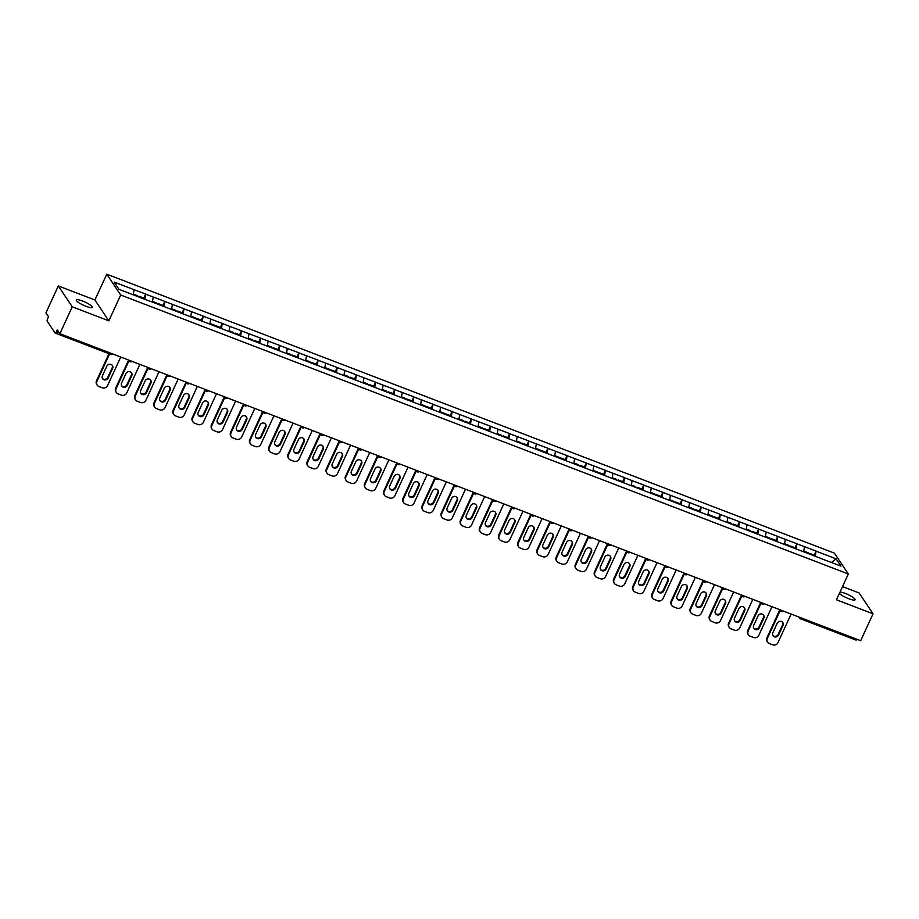 <?xml version="1.0" encoding="UTF-8"?>
<svg xmlns="http://www.w3.org/2000/svg" width="919" height="919" viewBox="0 0 919 919"><rect width="100%" height="100%" fill="white"/><g stroke="black" fill="none" stroke-linecap="round" stroke-linejoin="round"><path stroke-width="1.38" d="M82.538 301.007A8.834 1.769 -155.3 0 1 92.337 307.36A8.834 1.769 -155.3 0 1 86.099 306.337A8.834 1.769 -155.3 0 1 76.288 299.985A8.834 1.769 -155.3 0 1 82.538 301.007M840.012 592.066A8.834 1.769 -155.3 0 1 845.273 593.421A8.834 1.769 -155.3 0 1 855.084 599.785A8.834 1.769 -155.3 0 1 848.846 598.763A8.834 1.769 -155.3 0 1 839.415 593.364M58.322 285.947L72.245 306.797L108.833 320.823L94.91 299.985L58.322 285.947L45.95 312.851L48.558 316.756L47.65 318.721A2.068 0.632 -69 0 0 47.214 321.19L55.094 332.988A2.068 0.632 -69 0 0 55.209 333.069A2.068 0.632 -69 0 0 56.358 331.77L57.265 329.795L59.873 333.7L860.678 640.715L873.05 613.812L859.127 592.973L842.528 586.598M94.91 299.985L106.776 274.184L834.406 553.146L848.329 573.984L120.699 295.022L106.776 274.184M133.209 294.769L134.094 289.715L114.14 282.064L118.988 289.313L150.532 301.501M134.094 289.715L145.673 294.057L143.812 298.101M144.857 299.33L145.673 294.057M145.753 294.183L164.834 301.398L162.973 305.441M164.019 306.67L164.834 301.398M164.915 301.524L183.984 308.75L182.123 312.782M183.168 314.011L183.984 308.75M184.064 308.864L203.133 316.09L201.284 320.134M202.329 321.363L203.133 316.09M203.225 316.216L222.295 323.431L220.434 327.474M221.479 328.703L222.295 323.431M222.375 323.557L241.444 330.771L239.583 334.815M240.629 336.044L241.444 330.771M241.536 330.897L260.605 338.123L258.744 342.155M259.79 343.384L260.605 338.123M260.686 338.249L279.755 345.464L277.894 349.507M278.939 350.736L279.755 345.464M279.835 345.59L298.916 352.804L297.055 356.848M298.101 358.077L298.916 352.804M298.997 352.93L318.066 360.145L316.205 364.188M317.25 365.417L318.066 360.145M318.146 360.271L337.216 367.497L335.366 371.529M336.411 372.769L337.216 367.497M337.307 367.623L356.377 374.837L354.516 378.881M355.561 380.11L356.377 374.837M356.457 374.963L375.526 382.178L373.665 386.221M374.711 387.45L375.526 382.178M375.607 382.304L394.688 389.518L392.827 393.562M393.872 394.791L394.688 389.518M394.768 389.645L413.837 396.87L411.976 400.914M413.022 402.143L413.837 396.87M413.918 396.997L432.987 404.211L431.137 408.254M432.183 409.483L432.987 404.211M433.079 404.337L452.148 411.551L450.287 415.595M451.332 416.824L452.148 411.551M452.228 411.678L471.298 418.903L469.448 422.935M470.494 424.164L471.298 418.903M471.39 419.018L490.459 426.244L488.598 430.287M489.643 431.516L490.459 426.244M490.539 426.37L509.608 433.584L507.747 437.628M508.793 438.857L509.608 433.584M509.689 433.711L528.77 440.925L526.909 444.968M527.954 446.197L528.77 440.925M528.85 441.051L547.919 448.277L546.058 452.309M547.104 453.538L547.919 448.277M548 448.392L567.069 455.617L565.219 459.661M566.265 460.89L567.069 455.617M567.161 455.744L586.23 462.958L584.369 467.001M585.414 468.231L586.23 462.958M586.311 463.084L605.38 470.298L603.53 474.342M604.576 475.571L605.38 470.298M605.472 470.425L624.541 477.65L622.68 481.682M623.725 482.912L624.541 477.65M624.621 477.777L643.691 484.991L641.83 489.034M642.875 490.264L643.691 484.991M643.771 485.117L662.852 492.331L660.991 496.375M662.036 497.604L662.852 492.331M662.932 492.458L682.001 499.672L680.14 503.715M681.186 504.945L682.001 499.672M682.082 499.798L701.151 507.024L699.302 511.056M700.347 512.297L701.151 507.024M701.243 507.15L720.312 514.364L718.451 518.408M719.497 519.637L720.312 514.364M720.393 514.491L739.462 521.705L737.601 525.748M738.646 526.978L739.462 521.705M739.554 521.831L758.623 529.057L756.762 533.089M757.807 534.318L758.623 529.057M758.703 529.172L777.773 536.397L775.912 540.441M776.957 541.67L777.773 536.397M777.853 536.524L796.934 543.738L795.073 547.781M796.118 549.011L796.934 543.738M797.014 543.864L816.083 551.078L814.223 555.122M815.268 556.351L816.083 551.078M816.164 551.205L836.118 558.855L840.965 566.115L820.943 558.522M150.601 301.432L821.012 558.465M152.37 302.11L153.243 297.055M171.52 309.462L172.404 304.396M190.681 316.802L191.554 311.736M209.831 324.143L210.715 319.088M228.98 331.483L229.865 326.429M248.141 338.835L249.026 333.769M267.291 346.176L268.176 341.11M286.452 353.516L287.325 348.462M305.602 360.857L306.486 355.802M324.763 368.209L325.636 363.143M343.913 375.549L344.797 370.495M363.062 382.89L363.947 377.835M382.224 390.23L383.097 385.176M401.373 397.582L402.258 392.516M420.534 404.923L421.407 399.868M439.684 412.263L440.569 407.209M458.834 419.604L459.718 414.549M477.995 426.956L478.879 421.89M497.145 434.296L498.029 429.242M516.306 441.637L517.179 436.582M535.455 448.989L536.34 443.923M554.616 456.329L555.49 451.263M573.766 463.67L574.651 458.615M592.916 471.01L593.8 465.956M612.077 478.362L612.962 473.296M631.227 485.703L632.111 480.648M650.388 493.043L651.261 487.989M669.537 500.384L670.422 495.33M688.699 507.736L689.572 502.67M707.848 515.077L708.733 510.022M726.998 522.417L727.882 517.363M746.159 529.758L747.044 524.703M765.309 537.11L766.193 532.044M784.47 544.45L785.343 539.396M803.62 551.791L804.504 546.736M856.91 639.268A2.068 0.632 111 0 1 856.014 640.095A2.068 0.632 111 0 1 855.899 640.003M831.465 562.462L836.118 558.855M72.245 306.797L59.873 333.7M108.833 320.823L120.699 295.022M848.329 573.984L836.462 599.785L873.05 613.812M791.121 614.053L778.025 642.542A4.135 3.86 146.3 0 1 772.638 644.816L769.329 643.541A4.135 3.86 146.3 0 1 767.583 642.163L767.158 641.531A4.135 3.86 -33.7 0 1 766.917 637.82L779.76 609.906M766.917 637.82L767.342 638.452L780.185 610.526M767.342 638.452A4.135 3.86 146.3 0 0 767.583 642.163M782.999 625.448A3.239 3.021 146.3 0 0 779.909 621.278A3.239 3.021 146.3 0 0 777.221 623.231L772.822 632.823A3.239 3.021 146.3 0 0 775.9 636.993A3.239 3.021 146.3 0 0 778.588 635.029L782.999 625.448L782.574 624.828A3.239 3.021 146.3 0 0 782.574 622.243M772.822 635.397A3.239 3.021 146.3 0 0 778.175 634.409L782.574 624.828M809.157 553.916L809.731 553.399L814.452 555.214L814.314 555.984M809.582 554.168L809.731 553.399M808.008 553.479L808.134 552.79L803.746 551.101M771.971 606.712L758.864 635.201A4.135 3.86 146.3 0 1 753.488 637.476L750.168 636.201A4.135 3.86 146.3 0 1 748.422 634.811L748.009 634.19A4.135 3.86 -33.7 0 1 747.767 630.48L760.61 602.554M747.767 630.48L748.181 631.1L761.024 603.186M748.181 631.1A4.135 3.86 146.3 0 0 748.422 634.811M763.838 618.108A3.239 3.021 146.3 0 0 760.76 613.938A3.239 3.021 146.3 0 0 758.072 615.891L753.66 625.471A3.239 3.021 146.3 0 0 756.751 629.641A3.239 3.021 146.3 0 0 759.439 627.688L763.838 618.108L763.425 617.476A3.239 3.021 146.3 0 0 763.425 614.903M753.66 628.056A3.239 3.021 146.3 0 0 759.014 627.057L763.425 617.476M790.007 546.575L790.57 546.058L795.303 547.873L795.153 548.643M790.432 546.828L790.57 546.058M788.847 546.127L788.973 545.449L784.585 543.761M752.822 599.36L739.715 627.861A4.135 3.86 146.3 0 1 734.338 630.124L731.019 628.86A4.135 3.86 146.3 0 1 729.272 627.47L728.847 626.85A4.135 3.86 -33.7 0 1 728.618 623.139L741.449 595.213M728.618 623.139L729.031 623.76L741.874 595.845M729.031 623.76A4.135 3.86 146.3 0 0 729.272 627.47M744.689 610.756A3.239 3.021 146.3 0 0 741.599 606.586A3.239 3.021 146.3 0 0 738.91 608.55L734.511 618.131A3.239 3.021 146.3 0 0 737.589 622.301A3.239 3.021 146.3 0 0 740.277 620.348L744.689 610.756L744.264 610.136A3.239 3.021 146.3 0 0 744.264 607.551M734.511 620.716A3.239 3.021 146.3 0 0 739.864 619.716L744.264 610.136M770.846 539.223L771.42 538.718L776.153 540.521L776.004 541.302M771.271 539.487L771.42 538.718M769.697 538.787L769.823 538.097L765.435 536.42M733.661 592.02L720.553 620.509A4.135 3.86 146.3 0 1 715.177 622.783L711.869 621.52A4.135 3.86 146.3 0 1 710.111 620.13L709.698 619.498A4.135 3.86 -33.7 0 1 709.457 615.787L722.3 587.873M709.457 615.787L709.87 616.419L722.713 588.493M709.87 616.419A4.135 3.86 146.3 0 0 710.111 620.13M725.528 603.415A3.239 3.021 146.3 0 0 722.449 599.245A3.239 3.021 146.3 0 0 719.761 601.21L715.35 610.79A3.239 3.021 146.3 0 0 718.44 614.96A3.239 3.021 146.3 0 0 721.128 612.996L725.528 603.415L725.114 602.795A3.239 3.021 146.3 0 0 725.114 600.21M715.35 613.364A3.239 3.021 146.3 0 0 720.703 612.376L725.114 602.795M751.696 531.883L752.27 531.366L756.992 533.181L756.842 533.95M752.121 532.147L752.27 531.366M750.536 531.446L750.674 530.757L746.274 529.068M714.511 584.679L701.404 613.168A4.135 3.86 146.3 0 1 696.028 615.443L692.708 614.168A4.135 3.86 146.3 0 1 690.962 612.789L690.548 612.157A4.135 3.86 -33.7 0 1 690.307 608.447L703.15 580.532M690.307 608.447L690.72 609.079L703.563 581.153M690.72 609.079A4.135 3.86 146.3 0 0 690.962 612.789M706.378 596.075A3.239 3.021 146.3 0 0 703.288 591.905A3.239 3.021 146.3 0 0 700.611 593.858L696.2 603.438A3.239 3.021 146.3 0 0 699.279 607.62A3.239 3.021 146.3 0 0 701.967 605.655L706.378 596.075L705.964 595.455A3.239 3.021 146.3 0 0 705.964 592.87M696.2 606.023A3.239 3.021 146.3 0 0 701.553 605.035L705.964 595.455M732.535 524.542L733.109 524.025L737.842 525.84L737.693 526.61M732.96 524.795L733.109 524.025M731.386 524.094L731.513 523.416L727.124 521.728M695.35 577.327L682.254 605.828A4.135 3.86 146.3 0 1 676.866 608.102L673.558 606.827A4.135 3.86 146.3 0 1 671.812 605.437L671.387 604.817A4.135 3.86 -33.7 0 1 671.146 601.106L683.989 573.18M671.146 601.106L671.571 601.727L684.402 573.812M671.571 601.727A4.135 3.86 146.3 0 0 671.812 605.437M687.228 588.734A3.239 3.021 146.3 0 0 684.138 584.553A3.239 3.021 146.3 0 0 681.45 586.517L677.05 596.098A3.239 3.021 146.3 0 0 680.129 600.268A3.239 3.021 146.3 0 0 682.817 598.315L687.228 588.734L686.803 588.103A3.239 3.021 146.3 0 0 686.803 585.529M677.05 598.683A3.239 3.021 146.3 0 0 682.403 597.683L686.803 588.103M713.385 517.202L713.96 516.685L718.681 518.488L718.532 519.269M713.81 517.454L713.96 516.685M712.225 516.754L712.363 516.064L707.963 514.387M676.2 569.987L663.093 598.487A4.135 3.86 146.3 0 1 657.717 600.75L654.397 599.487A4.135 3.86 146.3 0 1 652.651 598.097L652.237 597.476A4.135 3.86 -33.7 0 1 651.996 593.766L664.839 565.84M651.996 593.766L652.41 594.386L665.253 566.472M652.41 594.386A4.135 3.86 146.3 0 0 652.651 598.097M668.067 581.382A3.239 3.021 146.3 0 0 664.988 577.212A3.239 3.021 146.3 0 0 662.3 579.177L657.889 588.757A3.239 3.021 146.3 0 0 660.979 592.927A3.239 3.021 146.3 0 0 663.656 590.974L668.067 581.382L667.654 580.762A3.239 3.021 146.3 0 0 667.654 578.177M657.889 591.342A3.239 3.021 146.3 0 0 663.242 590.343L667.654 580.762M694.224 509.85L694.798 509.333L699.531 511.148L699.382 511.929M694.661 510.114L694.798 509.333M693.075 509.413L693.202 508.724L688.813 507.047M657.051 562.646L643.943 591.135A4.135 3.86 146.3 0 1 638.556 593.41L635.247 592.146A4.135 3.86 146.3 0 1 633.501 590.756L633.076 590.124A4.135 3.86 -33.7 0 1 632.835 586.414L645.678 558.499M632.835 586.414L633.26 587.046L646.103 559.12M633.26 587.046A4.135 3.86 146.3 0 0 633.501 590.756M648.917 574.042A3.239 3.021 146.3 0 0 645.827 569.872A3.239 3.021 146.3 0 0 643.139 571.836L638.739 581.417A3.239 3.021 146.3 0 0 641.818 585.587A3.239 3.021 146.3 0 0 644.506 583.622L648.917 574.042L648.492 573.422A3.239 3.021 146.3 0 0 648.492 570.837M638.739 583.99A3.239 3.021 146.3 0 0 644.093 583.002L648.492 573.422M675.074 502.509L675.649 501.992L680.37 503.807L680.232 504.577M675.499 502.762L675.649 501.992M673.926 502.073L674.052 501.383L669.664 499.695M637.889 555.306L624.782 583.795A4.135 3.86 146.3 0 1 619.406 586.069L616.086 584.794A4.135 3.86 146.3 0 1 614.34 583.416L613.926 582.784A4.135 3.86 -33.7 0 1 613.685 579.073L626.528 551.159M613.685 579.073L614.099 579.705L626.942 551.779M614.099 579.705A4.135 3.86 146.3 0 0 614.34 583.416M629.756 566.701A3.239 3.021 146.3 0 0 626.678 562.531A3.239 3.021 146.3 0 0 623.99 564.484L619.578 574.065A3.239 3.021 146.3 0 0 622.668 578.246A3.239 3.021 146.3 0 0 625.357 576.282L629.756 566.701L629.343 566.07A3.239 3.021 146.3 0 0 629.343 563.496M619.578 576.65A3.239 3.021 146.3 0 0 624.931 575.662L629.343 566.07M655.925 495.169L656.488 494.652L661.221 496.467L661.071 497.236M656.35 495.421L656.488 494.652M654.765 494.721L654.902 494.043L650.503 492.354M618.74 547.954L605.632 576.454A4.135 3.86 146.3 0 1 600.256 578.729L596.936 577.454A4.135 3.86 146.3 0 1 595.19 576.064L594.777 575.443A4.135 3.86 -33.7 0 1 594.536 571.733L607.367 543.807M594.536 571.733L594.949 572.353L607.792 544.439M594.949 572.353A4.135 3.86 146.3 0 0 595.19 576.064M610.607 559.361A3.239 3.021 146.3 0 0 607.516 555.179A3.239 3.021 146.3 0 0 604.828 557.144L600.429 566.724A3.239 3.021 146.3 0 0 603.507 570.894A3.239 3.021 146.3 0 0 606.195 568.941L610.607 559.361L610.182 558.729A3.239 3.021 146.3 0 0 610.182 556.156M600.429 569.309A3.239 3.021 146.3 0 0 605.782 568.31L610.182 558.729M636.764 487.828L637.338 487.311L642.071 489.115L641.921 489.896M637.189 488.081L637.338 487.311M635.615 487.38L635.741 486.691L631.353 485.014M599.579 540.613L586.471 569.114A4.135 3.86 146.3 0 1 581.095 571.377L577.787 570.113A4.135 3.86 146.3 0 1 576.029 568.723L575.616 568.103A4.135 3.86 -33.7 0 1 575.374 564.392L588.217 536.466M575.374 564.392L575.788 565.013L588.631 537.098M575.788 565.013A4.135 3.86 146.3 0 0 576.029 568.723M591.445 552.009A3.239 3.021 146.3 0 0 588.367 547.839A3.239 3.021 146.3 0 0 585.679 549.803L581.267 559.384A3.239 3.021 146.3 0 0 584.358 563.554A3.239 3.021 146.3 0 0 587.046 561.589L591.445 552.009L591.032 551.389A3.239 3.021 146.3 0 0 591.032 548.804M581.267 561.957A3.239 3.021 146.3 0 0 586.621 560.969L591.032 551.389M617.614 480.476L618.188 479.959L622.91 481.774L622.76 482.544M618.039 480.74L618.188 479.959M616.454 480.04L616.592 479.35L612.192 477.673M580.429 533.273L567.322 561.762A4.135 3.86 146.3 0 1 561.946 564.036L558.626 562.761A4.135 3.86 146.3 0 1 556.88 561.383L556.466 560.751A4.135 3.86 -33.7 0 1 556.225 557.04L569.068 529.126M556.225 557.04L556.638 557.672L569.481 529.746M556.638 557.672A4.135 3.86 146.3 0 0 556.88 561.383M572.296 544.668A3.239 3.021 146.3 0 0 569.206 540.498A3.239 3.021 146.3 0 0 566.529 542.451L562.118 552.043A3.239 3.021 146.3 0 0 565.196 556.213A3.239 3.021 146.3 0 0 567.885 554.249L572.296 544.668L571.882 544.048A3.239 3.021 146.3 0 0 571.882 541.463M562.118 554.616A3.239 3.021 146.3 0 0 567.471 553.629L571.882 544.048M598.453 473.136L599.027 472.619L603.76 474.434L603.611 475.203M598.878 473.388L599.027 472.619M597.304 472.699L597.43 472.01L593.042 470.321M561.268 525.932L548.172 554.421A4.135 3.86 146.3 0 1 542.784 556.696L539.476 555.421A4.135 3.86 146.3 0 1 537.73 554.042L537.305 553.41A4.135 3.86 -33.7 0 1 537.064 549.7L549.907 521.785M537.064 549.7L537.489 550.32L550.332 522.406M537.489 550.32A4.135 3.86 146.3 0 0 537.73 554.042M553.146 537.328A3.239 3.021 146.3 0 0 550.056 533.158A3.239 3.021 146.3 0 0 547.368 535.111L542.968 544.691A3.239 3.021 146.3 0 0 546.047 548.873A3.239 3.021 146.3 0 0 548.735 546.908L553.146 537.328L552.721 536.696A3.239 3.021 146.3 0 0 552.721 534.123M542.968 547.276A3.239 3.021 146.3 0 0 548.321 546.277L552.721 536.696M579.303 465.795L579.878 465.278L584.599 467.093L584.461 467.863M579.728 466.048L579.878 465.278M578.143 465.347L578.281 464.669L573.881 462.981M542.118 518.58L529.011 547.081A4.135 3.86 146.3 0 1 523.635 549.355L520.315 548.08A4.135 3.86 146.3 0 1 518.569 546.69L518.155 546.07A4.135 3.86 -33.7 0 1 517.914 542.359L530.757 514.433M517.914 542.359L518.327 542.98L531.171 515.065M518.327 542.98A4.135 3.86 146.3 0 0 518.569 546.69M533.985 529.987A3.239 3.021 146.3 0 0 530.906 525.806A3.239 3.021 146.3 0 0 528.218 527.77L523.807 537.351A3.239 3.021 146.3 0 0 526.897 541.521A3.239 3.021 146.3 0 0 529.574 539.568L533.985 529.987L533.571 529.355A3.239 3.021 146.3 0 0 533.571 526.771M523.807 539.935A3.239 3.021 146.3 0 0 529.16 538.936L533.571 529.355M560.153 458.455L560.716 457.938L565.449 459.741L565.3 460.522M560.579 458.707L560.716 457.938M558.993 458.007L559.12 457.317L554.731 455.64M522.968 511.24L509.861 539.729A4.135 3.86 146.3 0 1 504.485 542.003L501.165 540.74A4.135 3.86 146.3 0 1 499.419 539.35L498.994 538.729A4.135 3.86 -33.7 0 1 498.753 535.019L511.596 507.093M498.753 535.019L499.178 535.639L512.021 507.713M499.178 535.639A4.135 3.86 146.3 0 0 499.419 539.35M514.835 522.635A3.239 3.021 146.3 0 0 511.745 518.465A3.239 3.021 146.3 0 0 509.057 520.43L504.657 530.01A3.239 3.021 146.3 0 0 507.736 534.18A3.239 3.021 146.3 0 0 510.424 532.216L514.835 522.635L514.41 522.015A3.239 3.021 146.3 0 0 514.41 519.43M504.657 532.583A3.239 3.021 146.3 0 0 510.011 531.596L514.41 522.015M540.992 451.103L541.567 450.586L546.288 452.401L546.15 453.17M541.417 451.367L541.567 450.586M539.844 450.666L539.97 449.977L535.582 448.288M503.807 503.899L490.7 532.388A4.135 3.86 146.3 0 1 485.324 534.663L482.004 533.388A4.135 3.86 146.3 0 1 480.258 532.009L479.844 531.377A4.135 3.86 -33.7 0 1 479.603 527.667L492.446 499.752M479.603 527.667L480.017 528.299L492.86 500.373M480.017 528.299A4.135 3.86 146.3 0 0 480.258 532.009M495.674 515.295A3.239 3.021 146.3 0 0 492.595 511.125A3.239 3.021 146.3 0 0 489.907 513.078L485.496 522.67A3.239 3.021 146.3 0 0 488.586 526.84A3.239 3.021 146.3 0 0 491.274 524.875L495.674 515.295L495.261 514.674A3.239 3.021 146.3 0 0 495.261 512.09M485.496 525.243A3.239 3.021 146.3 0 0 490.849 524.255L495.261 514.674M521.843 443.762L522.406 443.245L527.138 445.06L526.989 445.83M522.268 444.015L522.406 443.245M520.682 443.326L520.82 442.636L516.421 440.948M484.658 496.559L471.55 525.048A4.135 3.86 146.3 0 1 466.174 527.322L462.854 526.047A4.135 3.86 146.3 0 1 461.108 524.657L460.695 524.037A4.135 3.86 -33.7 0 1 460.453 520.326L473.285 492.412M460.453 520.326L460.867 520.947L473.71 493.032M460.867 520.947A4.135 3.86 146.3 0 0 461.108 524.657M476.524 507.954A3.239 3.021 146.3 0 0 473.434 503.784A3.239 3.021 146.3 0 0 470.758 505.737L466.347 515.318A3.239 3.021 146.3 0 0 469.425 519.488A3.239 3.021 146.3 0 0 472.113 517.535L476.524 507.954L476.111 507.322A3.239 3.021 146.3 0 0 476.099 504.749M466.347 517.902A3.239 3.021 146.3 0 0 471.7 516.903L476.111 507.322M502.682 436.422L503.256 435.905L507.989 437.72L507.839 438.489M503.107 436.674L503.256 435.905M501.533 435.974L501.659 435.296L497.271 433.607M465.496 489.207L452.389 517.707A4.135 3.86 146.3 0 1 447.013 519.982L443.705 518.707A4.135 3.86 146.3 0 1 441.947 517.317L441.534 516.696A4.135 3.86 -33.7 0 1 441.292 512.986L454.135 485.06M441.292 512.986L441.717 513.606L454.549 485.691M441.717 513.606A4.135 3.86 146.3 0 0 441.947 517.317M457.363 500.614A3.239 3.021 146.3 0 0 454.285 496.432A3.239 3.021 146.3 0 0 451.597 498.397L447.185 507.977A3.239 3.021 146.3 0 0 450.276 512.147A3.239 3.021 146.3 0 0 452.964 510.194L457.363 500.614L456.95 499.982A3.239 3.021 146.3 0 0 456.95 497.397M447.197 510.562A3.239 3.021 146.3 0 0 452.539 509.563L456.95 499.982M483.532 429.081L484.106 428.564L488.828 430.368L488.678 431.149M483.957 429.334L484.106 428.564M482.372 428.633L482.509 427.944L478.11 426.267M446.347 481.866L433.24 510.355A4.135 3.86 146.3 0 1 427.863 512.63L424.544 511.366A4.135 3.86 146.3 0 1 422.797 509.976L422.384 509.356A4.135 3.86 -33.7 0 1 422.143 505.634L434.986 477.719M422.143 505.634L422.556 506.266L435.399 478.339M422.556 506.266A4.135 3.86 146.3 0 0 422.797 509.976M438.214 493.262A3.239 3.021 146.3 0 0 435.135 489.092A3.239 3.021 146.3 0 0 432.447 491.056L428.036 500.637A3.239 3.021 146.3 0 0 431.126 504.807A3.239 3.021 146.3 0 0 433.802 502.842L438.214 493.262L437.8 492.641A3.239 3.021 146.3 0 0 437.8 490.057M428.036 503.21A3.239 3.021 146.3 0 0 433.389 502.222L437.8 492.641M464.371 421.729L464.945 421.212L469.678 423.027L469.529 423.797M464.796 421.993L464.945 421.212M463.222 421.293L463.348 420.603L458.96 418.915M427.186 474.526L414.09 503.015A4.135 3.86 146.3 0 1 408.702 505.289L405.394 504.014A4.135 3.86 146.3 0 1 403.648 502.636L403.223 502.004A4.135 3.86 -33.7 0 1 402.981 498.293L415.825 470.379M402.981 498.293L403.407 498.925L416.25 470.999M403.407 498.925A4.135 3.86 146.3 0 0 403.648 502.636M419.064 485.921A3.239 3.021 146.3 0 0 415.974 481.751A3.239 3.021 146.3 0 0 413.286 483.704L408.886 493.285A3.239 3.021 146.3 0 0 411.965 497.466A3.239 3.021 146.3 0 0 414.653 495.502L419.064 485.921L418.639 485.301A3.239 3.021 146.3 0 0 418.639 482.716M408.886 495.869A3.239 3.021 146.3 0 0 414.239 494.881L418.639 485.301M445.221 414.389L445.795 413.872L450.517 415.687L450.379 416.456M445.646 414.641L445.795 413.872M444.072 413.941L444.199 413.263L439.81 411.574M408.036 467.174L394.929 495.674A4.135 3.86 146.3 0 1 389.553 497.949L386.233 496.674A4.135 3.86 146.3 0 1 384.487 495.284L384.073 494.663A4.135 3.86 -33.7 0 1 383.832 490.953L396.675 463.027M383.832 490.953L384.245 491.573L397.088 463.658M384.245 491.573A4.135 3.86 146.3 0 0 384.487 495.284M399.903 478.581A3.239 3.021 146.3 0 0 396.824 474.411A3.239 3.021 146.3 0 0 394.136 476.364L389.725 485.944A3.239 3.021 146.3 0 0 392.815 490.114A3.239 3.021 146.3 0 0 395.503 488.161L399.903 478.581L399.489 477.949A3.239 3.021 146.3 0 0 399.489 475.376M389.725 488.529A3.239 3.021 146.3 0 0 395.078 487.529L399.489 477.949M426.071 407.048L426.634 406.531L431.367 408.346L431.218 409.116M426.496 407.301L426.634 406.531M424.911 406.6L425.037 405.911L420.649 404.234M388.886 459.833L375.779 488.334A4.135 3.86 146.3 0 1 370.403 490.597L367.083 489.333A4.135 3.86 146.3 0 1 365.337 487.943L364.912 487.323A4.135 3.86 -33.7 0 1 364.671 483.612L377.514 455.686M364.671 483.612L365.096 484.233L377.939 456.318M365.096 484.233A4.135 3.86 146.3 0 0 365.337 487.943M380.753 471.229A3.239 3.021 146.3 0 0 377.663 467.059A3.239 3.021 146.3 0 0 374.975 469.023L370.575 478.604A3.239 3.021 146.3 0 0 373.654 482.774A3.239 3.021 146.3 0 0 376.342 480.821L380.753 471.229L380.328 470.608A3.239 3.021 146.3 0 0 380.328 468.024M370.575 481.188A3.239 3.021 146.3 0 0 375.928 480.189L380.328 470.608M406.91 399.696L407.485 399.179L412.206 400.994L412.068 401.775M407.335 399.96L407.485 399.179M405.761 399.26L405.888 398.57L401.5 396.893M369.725 452.493L356.618 480.982A4.135 3.86 146.3 0 1 351.242 483.256L347.933 481.993A4.135 3.86 146.3 0 1 346.176 480.603L345.762 479.971A4.135 3.86 -33.7 0 1 345.521 476.26L358.364 448.346M345.521 476.26L345.935 476.892L358.778 448.966M345.935 476.892A4.135 3.86 146.3 0 0 346.176 480.603M361.592 463.888A3.239 3.021 146.3 0 0 358.513 459.718A3.239 3.021 146.3 0 0 355.825 461.683L351.414 471.263A3.239 3.021 146.3 0 0 354.504 475.433A3.239 3.021 146.3 0 0 357.192 473.469L361.592 463.888L361.178 463.268A3.239 3.021 146.3 0 0 361.178 460.683M351.414 473.836A3.239 3.021 146.3 0 0 356.767 472.848L361.178 463.268M387.761 392.356L388.335 391.839L393.056 393.654L392.907 394.423M388.186 392.62L388.335 391.839M386.6 391.919L386.738 391.23L382.338 389.541M350.576 445.152L337.468 473.641A4.135 3.86 146.3 0 1 332.092 475.916L328.772 474.641A4.135 3.86 146.3 0 1 327.026 473.262L326.613 472.63A4.135 3.86 -33.7 0 1 326.371 468.92L339.214 441.005M326.371 468.92L326.785 469.552L339.628 441.625M326.785 469.552A4.135 3.86 146.3 0 0 327.026 473.262M342.442 456.548A3.239 3.021 146.3 0 0 339.352 452.378A3.239 3.021 146.3 0 0 336.676 454.331L332.264 463.911A3.239 3.021 146.3 0 0 335.343 468.093A3.239 3.021 146.3 0 0 338.031 466.128L342.442 456.548L342.029 455.916A3.239 3.021 146.3 0 0 342.017 453.343M332.264 466.496A3.239 3.021 146.3 0 0 337.618 465.508L342.029 455.916M368.599 385.015L369.174 384.498L373.907 386.313L373.757 387.083M369.024 385.268L369.174 384.498M367.451 384.567L367.577 383.889L363.189 382.201M331.414 437.8L318.307 466.301A4.135 3.86 146.3 0 1 312.931 468.575L309.623 467.3A4.135 3.86 146.3 0 1 307.876 465.91L307.451 465.29A4.135 3.86 -33.7 0 1 307.21 461.579L320.053 433.653M307.21 461.579L307.635 462.2L320.467 434.285M307.635 462.2A4.135 3.86 146.3 0 0 307.876 465.91M323.281 449.207A3.239 3.021 146.3 0 0 320.203 445.026A3.239 3.021 146.3 0 0 317.514 446.99L313.103 456.571A3.239 3.021 146.3 0 0 316.193 460.741A3.239 3.021 146.3 0 0 318.882 458.788L323.281 449.207L322.868 448.575A3.239 3.021 146.3 0 0 322.868 446.002M313.115 459.155A3.239 3.021 146.3 0 0 318.456 458.156L322.868 448.575M349.45 377.675L350.024 377.158L354.745 378.961L354.596 379.742M349.875 377.927L350.024 377.158M348.29 377.227L348.427 376.537L344.028 374.86M312.265 430.46L299.157 458.96A4.135 3.86 146.3 0 1 293.781 461.223L290.461 459.959A4.135 3.86 146.3 0 1 288.715 458.57L288.302 457.949A4.135 3.86 -33.7 0 1 288.061 454.239L300.904 426.313M288.061 454.239L288.474 454.859L301.317 426.944M288.474 454.859A4.135 3.86 146.3 0 0 288.715 458.57M304.132 441.855A3.239 3.021 146.3 0 0 301.053 437.685A3.239 3.021 146.3 0 0 298.365 439.65L293.954 449.23A3.239 3.021 146.3 0 0 297.044 453.4A3.239 3.021 146.3 0 0 299.72 451.436L304.132 441.855L303.718 441.235A3.239 3.021 146.3 0 0 303.718 438.65M293.954 451.815A3.239 3.021 146.3 0 0 299.307 450.815L303.718 441.235M330.289 370.323L330.863 369.806L335.596 371.621L335.446 372.39M330.725 370.587L330.863 369.806M329.14 369.886L329.266 369.197L324.878 367.52M293.104 423.119L280.008 451.608A4.135 3.86 146.3 0 1 274.62 453.883L271.312 452.607A4.135 3.86 146.3 0 1 269.566 451.229L269.141 450.597A4.135 3.86 -33.7 0 1 268.899 446.887L281.742 418.972M268.899 446.887L269.324 447.519L282.167 419.592M269.324 447.519A4.135 3.86 146.3 0 0 269.566 451.229M284.982 434.515A3.239 3.021 146.3 0 0 281.892 430.345A3.239 3.021 146.3 0 0 279.204 432.309L274.804 441.89A3.239 3.021 146.3 0 0 277.883 446.06A3.239 3.021 146.3 0 0 280.571 444.095L284.982 434.515L284.557 433.894A3.239 3.021 146.3 0 0 284.557 431.31M274.804 444.463A3.239 3.021 146.3 0 0 280.157 443.475L284.557 433.894M311.139 362.982L311.713 362.465L316.435 364.28L316.297 365.05M311.564 363.235L311.713 362.465M309.99 362.546L310.117 361.856L305.728 360.168M273.954 415.779L260.847 444.268A4.135 3.86 146.3 0 1 255.471 446.542L252.151 445.267A4.135 3.86 146.3 0 1 250.405 443.888L249.991 443.257A4.135 3.86 -33.7 0 1 249.75 439.546L262.593 411.632M249.75 439.546L250.163 440.167L263.006 412.252M250.163 440.167A4.135 3.86 146.3 0 0 250.405 443.888M265.821 427.174A3.239 3.021 146.3 0 0 262.742 423.004A3.239 3.021 146.3 0 0 260.054 424.957L255.643 434.538A3.239 3.021 146.3 0 0 258.733 438.719A3.239 3.021 146.3 0 0 261.421 436.755L265.821 427.174L265.407 426.542A3.239 3.021 146.3 0 0 265.407 423.969M255.643 437.122A3.239 3.021 146.3 0 0 260.996 436.134L265.407 426.542M291.989 355.642L292.552 355.125L297.285 356.94L297.136 357.709M292.414 355.894L292.552 355.125M290.829 355.193L290.955 354.516L286.567 352.827M254.804 408.427L241.697 436.927A4.135 3.86 146.3 0 1 236.321 439.202L233.001 437.926A4.135 3.86 146.3 0 1 231.255 436.536L230.83 435.916A4.135 3.86 -33.7 0 1 230.6 432.206L243.432 404.28M230.6 432.206L231.014 432.826L243.857 404.911M231.014 432.826A4.135 3.86 146.3 0 0 231.255 436.536M246.671 419.834A3.239 3.021 146.3 0 0 243.581 415.652A3.239 3.021 146.3 0 0 240.893 417.617L236.493 427.197A3.239 3.021 146.3 0 0 239.572 431.367A3.239 3.021 146.3 0 0 242.26 429.414L246.671 419.834L246.246 419.202A3.239 3.021 146.3 0 0 246.246 416.629M236.493 429.782A3.239 3.021 146.3 0 0 241.846 428.782L246.246 419.202M272.828 348.301L273.402 347.784L278.124 349.588L277.986 350.369M273.253 348.554L273.402 347.784M271.679 347.853L271.806 347.164L267.418 345.487M235.643 401.086L222.536 429.575A4.135 3.86 146.3 0 1 217.16 431.85L213.851 430.586A4.135 3.86 146.3 0 1 212.094 429.196L211.68 428.576A4.135 3.86 -33.7 0 1 211.439 424.865L224.282 396.939M211.439 424.865L211.852 425.486L224.695 397.571M211.852 425.486A4.135 3.86 146.3 0 0 212.094 429.196M227.51 412.482A3.239 3.021 146.3 0 0 224.431 408.312A3.239 3.021 146.3 0 0 221.743 410.276L217.332 419.857A3.239 3.021 146.3 0 0 220.422 424.027A3.239 3.021 146.3 0 0 223.11 422.062L227.51 412.482L227.096 411.861A3.239 3.021 146.3 0 0 227.096 409.277M217.332 422.43A3.239 3.021 146.3 0 0 222.685 421.442L227.096 411.861M253.678 340.949L254.253 340.432L258.974 342.247L258.825 343.017M254.103 341.213L254.253 340.432M252.518 340.512L252.656 339.823L248.256 338.146M216.493 393.746L203.386 422.235A4.135 3.86 146.3 0 1 198.01 424.509L194.69 423.234A4.135 3.86 146.3 0 1 192.944 421.855L192.53 421.224A4.135 3.86 -33.7 0 1 192.289 417.513L205.132 389.599M192.289 417.513L192.703 418.145L205.546 390.219M192.703 418.145A4.135 3.86 146.3 0 0 192.944 421.855M208.36 405.141A3.239 3.021 146.3 0 0 205.27 400.971A3.239 3.021 146.3 0 0 202.594 402.924L198.182 412.516A3.239 3.021 146.3 0 0 201.261 416.686A3.239 3.021 146.3 0 0 203.949 414.722L208.36 405.141L207.947 404.521A3.239 3.021 146.3 0 0 207.947 401.936M198.182 415.089A3.239 3.021 146.3 0 0 203.536 414.101L207.947 404.521M234.517 333.608L235.092 333.092L239.825 334.907L239.675 335.676M234.942 333.861L235.092 333.092M233.369 333.172L233.495 332.483L229.107 330.794M197.332 386.405L184.237 414.894A4.135 3.86 146.3 0 1 178.849 417.169L175.54 415.893A4.135 3.86 146.3 0 1 173.794 414.515L173.369 413.883A4.135 3.86 -33.7 0 1 173.128 410.173L185.971 382.258M173.128 410.173L173.553 410.793L186.385 382.878M173.553 410.793A4.135 3.86 146.3 0 0 173.794 414.515M189.211 397.801A3.239 3.021 146.3 0 0 186.12 393.631A3.239 3.021 146.3 0 0 183.432 395.584L179.033 405.164A3.239 3.021 146.3 0 0 182.111 409.346A3.239 3.021 146.3 0 0 184.799 407.381L189.211 397.801L188.786 397.169A3.239 3.021 146.3 0 0 188.786 394.596M179.033 407.749A3.239 3.021 146.3 0 0 184.386 406.749L188.786 397.169M215.368 326.268L215.942 325.751L220.663 327.566L220.514 328.336M215.793 326.521L215.942 325.751M214.207 325.82L214.345 325.142L209.946 323.454M178.183 379.053L165.075 407.554A4.135 3.86 146.3 0 1 159.699 409.828L156.379 408.553A4.135 3.86 146.3 0 1 154.633 407.163L154.22 406.543A4.135 3.86 -33.7 0 1 153.978 402.832L166.821 374.906M153.978 402.832L154.392 403.452L167.235 375.538M154.392 403.452A4.135 3.86 146.3 0 0 154.633 407.163M170.049 390.46A3.239 3.021 146.3 0 0 166.971 386.279A3.239 3.021 146.3 0 0 164.283 388.243L159.872 397.824A3.239 3.021 146.3 0 0 162.962 401.994A3.239 3.021 146.3 0 0 165.638 400.041L170.049 390.46L169.636 389.828A3.239 3.021 146.3 0 0 169.636 387.244M159.872 400.408A3.239 3.021 146.3 0 0 165.225 399.409L169.636 389.828M196.207 318.927L196.781 318.411L201.514 320.214L201.364 320.995M196.643 319.18L196.781 318.411M195.058 318.479L195.184 317.79L190.796 316.113M159.033 371.713L145.926 400.202A4.135 3.86 146.3 0 1 140.538 402.476L137.23 401.212A4.135 3.86 146.3 0 1 135.484 399.822L135.059 399.202A4.135 3.86 -33.7 0 1 134.817 395.48L147.66 367.566M134.817 395.48L135.242 396.112L148.085 368.186M135.242 396.112A4.135 3.86 146.3 0 0 135.484 399.822M150.9 383.108A3.239 3.021 146.3 0 0 147.81 378.938A3.239 3.021 146.3 0 0 145.122 380.903L140.722 390.483A3.239 3.021 146.3 0 0 143.801 394.653A3.239 3.021 146.3 0 0 146.489 392.689L150.9 383.108L150.475 382.488A3.239 3.021 146.3 0 0 150.475 379.903M140.722 393.056A3.239 3.021 146.3 0 0 146.075 392.068L150.475 382.488M177.057 311.575L177.631 311.059L182.353 312.874L182.215 313.643M177.482 311.84L177.631 311.059M175.908 311.139L176.034 310.45L171.646 308.761M139.872 364.372L126.765 392.861A4.135 3.86 146.3 0 1 121.388 395.136L118.069 393.86A4.135 3.86 146.3 0 1 116.322 392.482L115.909 391.85A4.135 3.86 -33.7 0 1 115.668 388.14L128.511 360.225M115.668 388.14L116.081 388.771L128.924 360.845M116.081 388.771A4.135 3.86 146.3 0 0 116.322 392.482M131.739 375.768A3.239 3.021 146.3 0 0 128.66 371.598A3.239 3.021 146.3 0 0 125.972 373.551L121.561 383.131A3.239 3.021 146.3 0 0 124.651 387.313A3.239 3.021 146.3 0 0 127.339 385.348L131.739 375.768L131.325 375.147A3.239 3.021 146.3 0 0 131.325 372.563M121.561 385.716A3.239 3.021 146.3 0 0 126.914 384.728L131.325 375.147M157.907 304.235L158.47 303.718L163.203 305.533L163.054 306.303M158.332 304.488L158.47 303.718M156.747 303.798L156.873 303.109L152.485 301.421M120.722 357.031L107.615 385.521A4.135 3.86 146.3 0 1 102.239 387.795L98.919 386.52A4.135 3.86 146.3 0 1 97.173 385.13L96.759 384.51A4.135 3.86 -33.7 0 1 96.518 380.799L108.982 353.689M96.518 380.799L96.932 381.419L109.579 353.918M96.932 381.419A4.135 3.86 146.3 0 0 97.173 385.13M112.589 368.427A3.239 3.021 146.3 0 0 109.499 364.257A3.239 3.021 146.3 0 0 106.811 366.21L102.411 375.791A3.239 3.021 146.3 0 0 105.49 379.961A3.239 3.021 146.3 0 0 108.178 378.008L112.589 368.427L112.164 367.795A3.239 3.021 146.3 0 0 112.164 365.222M102.411 378.375A3.239 3.021 146.3 0 0 107.764 377.376L112.164 367.795M138.746 296.894L139.32 296.377L144.053 298.193L143.904 298.962M139.171 297.147L139.32 296.377M137.597 296.446L137.724 295.769L133.335 294.08M801.299 617.947A2.068 0.632 111 0 1 800.392 618.763A2.068 0.632 111 0 1 800.288 618.671A2.068 1.93 -33.7 0 1 799.105 617.109M56.358 331.77L59.344 332.908M110.717 354.309A2.068 0.632 -69 0 0 110.831 354.401A2.068 0.632 -69 0 0 111.727 353.585M781.127 611.33A2.068 1.93 -33.7 0 1 779.955 609.768M761.977 603.99A2.068 1.93 -33.7 0 1 760.794 602.427M742.816 596.649A2.068 1.93 -33.7 0 1 741.644 595.075M723.667 589.297A2.068 1.93 -33.7 0 1 722.495 587.735M704.505 581.957A2.068 1.93 -33.7 0 1 703.334 580.394M685.356 574.616A2.068 1.93 -33.7 0 1 684.184 573.054M666.206 567.276A2.068 1.93 -33.7 0 1 665.023 565.702M647.045 559.924A2.068 1.93 -33.7 0 1 645.873 558.361M627.895 552.583A2.068 1.93 -33.7 0 1 626.712 551.021M608.734 545.243A2.068 1.93 -33.7 0 1 607.562 543.68M589.584 537.891A2.068 1.93 -33.7 0 1 588.413 536.328M570.423 530.55A2.068 1.93 -33.7 0 1 569.252 528.988M551.274 523.21A2.068 1.93 -33.7 0 1 550.102 521.647M532.124 515.869A2.068 1.93 -33.7 0 1 530.941 514.295M512.963 508.517A2.068 1.93 -33.7 0 1 511.791 506.955M493.813 501.177A2.068 1.93 -33.7 0 1 492.641 499.614M474.652 493.836A2.068 1.93 -33.7 0 1 473.48 492.274M455.502 486.496A2.068 1.93 -33.7 0 1 454.331 484.922M436.341 479.144A2.068 1.93 -33.7 0 1 435.169 477.581M417.192 471.803A2.068 1.93 -33.7 0 1 416.02 470.241M398.042 464.463A2.068 1.93 -33.7 0 1 396.859 462.9M378.881 457.122A2.068 1.93 -33.7 0 1 377.709 455.548M359.731 449.77A2.068 1.93 -33.7 0 1 358.559 448.208M340.57 442.43A2.068 1.93 -33.7 0 1 339.398 440.867M321.42 435.089A2.068 1.93 -33.7 0 1 320.249 433.527M302.259 427.737A2.068 1.93 -33.7 0 1 301.087 426.175M283.109 420.397A2.068 1.93 -33.7 0 1 281.938 418.834M263.96 413.056A2.068 1.93 -33.7 0 1 262.777 411.494M244.799 405.716A2.068 1.93 -33.7 0 1 243.627 404.142M225.649 398.364A2.068 1.93 -33.7 0 1 224.477 396.801M206.488 391.023A2.068 1.93 -33.7 0 1 205.316 389.461M187.338 383.683A2.068 1.93 -33.7 0 1 186.166 382.12M168.188 376.342A2.068 1.93 -33.7 0 1 167.005 374.768M149.027 368.99A2.068 1.93 -33.7 0 1 147.856 367.428M129.878 361.649A2.068 1.93 -33.7 0 1 128.694 360.087M778.588 635.029L778.175 634.409M759.439 627.688L759.014 627.057M740.277 620.348L739.864 619.716M721.128 612.996L720.703 612.376M701.967 605.655L701.553 605.035M682.817 598.315L682.403 597.683M663.656 590.974L663.242 590.343M644.506 583.622L644.093 583.002M625.357 576.282L624.931 575.662M606.195 568.941L605.782 568.31M587.046 561.589L586.621 560.969M567.885 554.249L567.471 553.629M548.735 546.908L548.321 546.277M529.574 539.568L529.16 538.936M510.424 532.216L510.011 531.596M491.274 524.875L490.849 524.255M472.113 517.535L471.7 516.903M452.964 510.194L452.539 509.563M433.802 502.842L433.389 502.222M414.653 495.502L414.239 494.881M395.503 488.161L395.078 487.529M376.342 480.821L375.928 480.189M357.192 473.469L356.767 472.848M338.031 466.128L337.618 465.508M318.882 458.788L318.456 458.156M299.72 451.436L299.307 450.815M280.571 444.095L280.157 443.475M261.421 436.755L260.996 436.134M242.26 429.414L241.846 428.782M223.11 422.062L222.685 421.442M203.949 414.722L203.536 414.101M184.799 407.381L184.386 406.749M165.638 400.041L165.225 399.409M146.489 392.689L146.075 392.068M127.339 385.348L126.914 384.728M108.178 378.008L107.764 377.376M856.014 640.095L800.392 618.763A2.068 2.068 0 0 1 799.404 617.982L798.726 616.971M112.911 354.033A2.068 2.068 0 0 1 110.831 354.401L55.209 333.069M779.576 609.619L780.254 610.641A2.068 2.068 0 0 0 783.321 611.055M760.415 602.278L761.104 603.301A2.068 2.068 0 0 0 764.171 603.714M741.265 594.938L741.943 595.949A2.068 2.068 0 0 0 745.01 596.374M722.116 587.586L722.793 588.608A2.068 2.068 0 0 0 725.861 589.033M702.955 580.245L703.632 581.267A2.068 2.068 0 0 0 706.711 581.681M683.805 572.905L684.483 573.915A2.068 2.068 0 0 0 687.55 574.341M664.644 565.564L665.322 566.575A2.068 2.068 0 0 0 668.4 567M645.494 558.212L646.172 559.234A2.068 2.068 0 0 0 649.239 559.66M626.333 550.872L627.022 551.894A2.068 2.068 0 0 0 630.089 552.308M607.183 543.531L607.861 544.542A2.068 2.068 0 0 0 610.928 544.967M588.034 536.191L588.711 537.201A2.068 2.068 0 0 0 591.779 537.626M568.872 528.839L569.55 529.861A2.068 2.068 0 0 0 572.629 530.274M549.723 521.498L550.401 522.52A2.068 2.068 0 0 0 553.468 522.934M530.562 514.158L531.251 515.168A2.068 2.068 0 0 0 534.318 515.593M511.412 506.817L512.09 507.828A2.068 2.068 0 0 0 515.157 508.253M492.262 499.465L492.94 500.487A2.068 2.068 0 0 0 496.007 500.901M473.101 492.124L473.779 493.147A2.068 2.068 0 0 0 476.858 493.56M453.952 484.784L454.629 485.795A2.068 2.068 0 0 0 457.696 486.22M434.79 477.432L435.468 478.454A2.068 2.068 0 0 0 438.547 478.879M415.641 470.091L416.318 471.114A2.068 2.068 0 0 0 419.386 471.527M396.48 462.751L397.169 463.762A2.068 2.068 0 0 0 400.236 464.187M377.33 455.41L378.008 456.421A2.068 2.068 0 0 0 381.075 456.846M358.18 448.058L358.858 449.081A2.068 2.068 0 0 0 361.925 449.506M339.019 440.718L339.697 441.74A2.068 2.068 0 0 0 342.776 442.154M319.869 433.377L320.547 434.388A2.068 2.068 0 0 0 323.614 434.813M300.708 426.037L301.386 427.048A2.068 2.068 0 0 0 304.465 427.473M281.559 418.685L282.236 419.707A2.068 2.068 0 0 0 285.304 420.121M262.397 411.344L263.087 412.367A2.068 2.068 0 0 0 266.154 412.78M243.248 404.004L243.926 405.015A2.068 2.068 0 0 0 246.993 405.44M224.098 396.663L224.776 397.674A2.068 2.068 0 0 0 227.843 398.099M204.937 389.311L205.615 390.334A2.068 2.068 0 0 0 208.693 390.747M185.787 381.971L186.465 382.993A2.068 2.068 0 0 0 189.532 383.407M166.626 374.63L167.304 375.641A2.068 2.068 0 0 0 170.383 376.066M147.477 367.278L148.154 368.301A2.068 2.068 0 0 0 151.221 368.726M128.315 359.938L129.005 360.96A2.068 2.068 0 0 0 132.072 361.374"/></g></svg>
